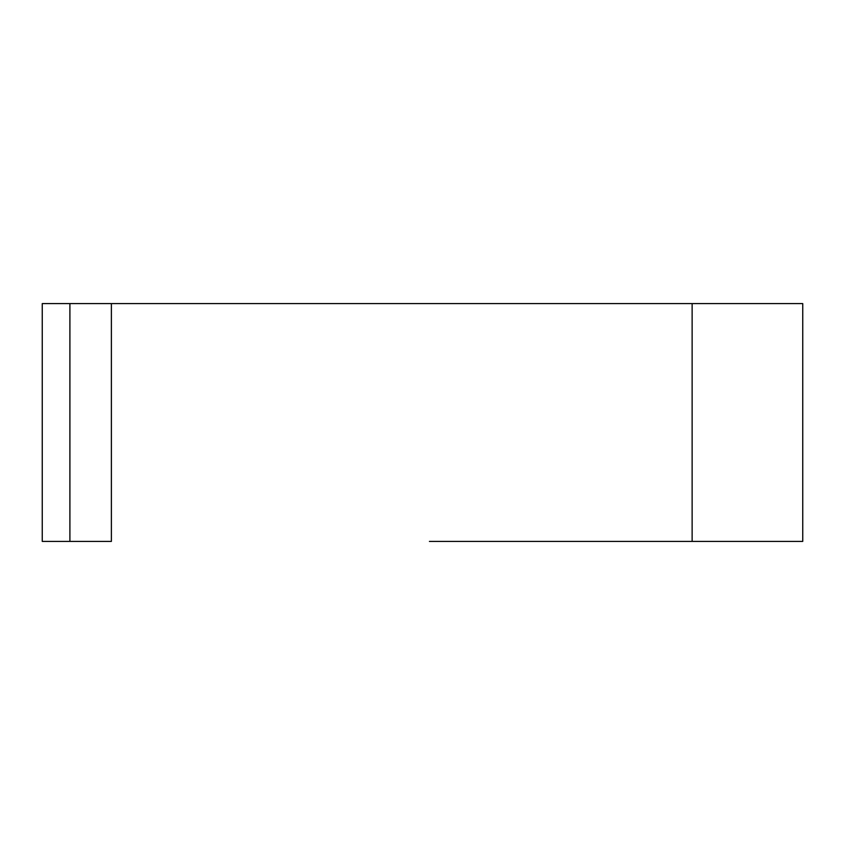 <?xml version="1.0" encoding="UTF-8"?>
<svg xmlns="http://www.w3.org/2000/svg" width="845" height="845" viewBox="0 0 845 845"><rect width="100%" height="100%" fill="white"/><g stroke="black" fill="none" stroke-linecap="round" stroke-linejoin="round"><path stroke-width="1.27" d="M69.903 303.587L42.25 303.587L42.25 541.413L69.903 541.413L69.903 303.587L111.382 303.587L111.382 541.413L69.903 541.413M429.418 541.413L802.75 541.413L802.75 303.587L111.382 303.587M692.129 541.413L692.129 303.587"/></g></svg>
